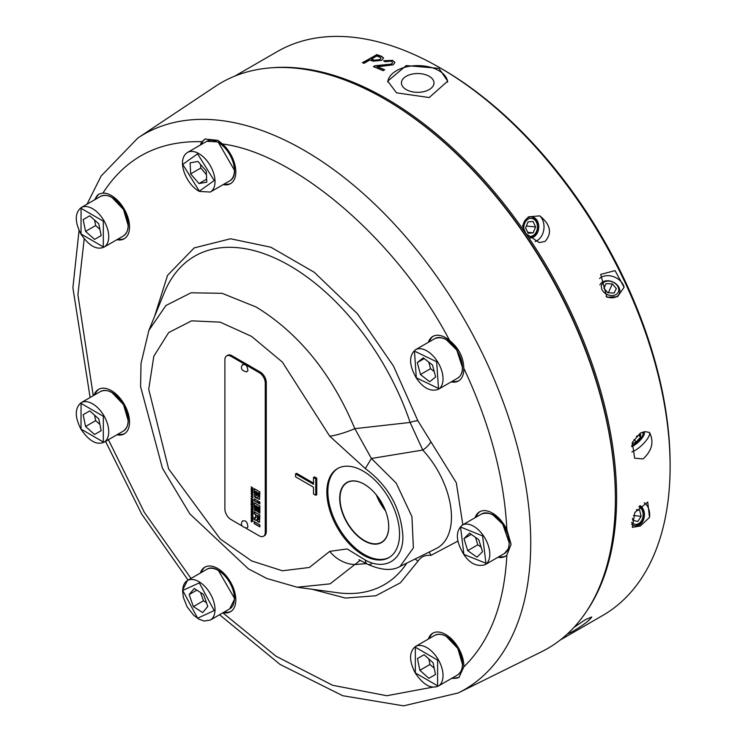 <?xml version="1.0" encoding="UTF-8"?>
<svg xmlns="http://www.w3.org/2000/svg" width="743" height="743" viewBox="0 0 743 743"><rect width="100%" height="100%" fill="white"/><g stroke="black" fill="none" stroke-linecap="round" stroke-linejoin="round"><path stroke-width="1.11" d="M94.51 199.867L98.754 194.127L102.943 193.069A25.699 14.841 60 0 1 111.357 195.539A25.699 14.841 60 0 1 128.149 218.182A25.699 14.841 60 0 1 124.211 238.782A25.699 14.841 60 0 1 116.892 239.71M200.331 145.034A25.699 14.841 60 0 1 202.003 141.709L204.984 139.052L217.848 140.316L222.473 143.975A25.699 14.841 60 0 1 230.497 183.679A25.699 14.841 60 0 1 223.179 184.608M428.349 342.328A25.699 14.841 60 0 1 432.807 336.449A25.699 14.841 60 0 1 445.661 337.721A25.699 14.841 60 0 1 449.617 340.517C458.71 347.938 463.437 357.169 463.808 368.24A25.699 14.841 60 0 1 458.505 380.964A25.699 14.841 60 0 1 451.196 381.893M475.111 517.695A25.699 14.841 60 0 1 479.569 511.825A25.699 14.841 60 0 1 492.423 513.097A25.699 14.841 60 0 1 506.856 529.666L511.1 544.285L506.856 555.16A25.699 14.841 60 0 1 505.277 556.34A25.699 14.841 60 0 1 497.959 557.259M366.364 563.621L354.829 564.55L330.087 583.849L297.172 587.221L266.839 578.5L248.394 568.85L189.846 513.905L162.457 468.294L140.594 386.657L141.003 363.522L148.879 330.375L165.893 305.54L191.044 292.798L222.073 293.309L256.177 307.017C298.9 333.254 331.777 373.803 354.829 428.665L410.136 422.442A8.563 2.294 161.3 0 1 417.882 420.779L456.323 482.792L462.824 524.79M154.553 316.499L167.565 275.319L194.174 247.902L230.562 238.772L270.907 247.233L314.326 272.328L357.467 313.797L393.53 366.132L417.882 420.779M128.112 420.362L123.524 404.647L112.165 392.741M462.415 664.186L457.827 648.472L446.469 636.565M509.178 542.817L502.779 524.252L493.231 515.196M456.815 350.074L446.469 339.83M234.398 170.166L218.451 142.535M128.112 225.268L123.524 209.545L112.165 197.638M388.654 524.474A34.429 19.885 60 0 1 388.71 526.183A34.429 19.885 60 0 1 388.71 526.481A34.429 19.885 60 0 1 381.586 542.241A34.429 19.885 60 0 1 364.367 540.533A34.429 19.885 60 0 1 340.015 498.367A34.429 19.885 60 0 1 347.148 482.597A34.429 19.885 60 0 1 364.367 484.306A34.429 19.885 60 0 1 364.618 484.455A34.429 19.885 60 0 1 366.067 485.355M339.69 498.358A34.67 20.015 60 0 1 367.748 486.544A34.67 20.015 60 0 1 388.468 522.431A34.67 20.015 60 0 1 388.728 526.666A34.67 20.015 60 0 1 364.209 540.82A34.67 20.015 60 0 1 339.69 498.358M670.112 466.465L670.112 464.134A322.676 186.298 -120 0 0 441.946 68.941L439.93 67.78A325.527 187.942 60 0 1 670.112 466.465A325.527 187.942 60 0 1 602.684 615.492L560.343 639.937M234.816 76.102L277.158 51.648A325.527 187.942 60 0 1 439.921 67.771A325.527 187.942 60 0 1 439.93 67.78L441.946 68.941M606.892 297.219L600.697 274.39L615.074 270.628L624.101 287.281L617.517 296.708L606.892 297.219M632.302 442.419L640.317 433.141L645.342 431.646L649.512 432.482C654.202 441.825 652.057 450.639 643.057 458.942L634.624 458.18L632.302 442.419M632.302 527.344L634.856 512.456L647.738 502.101L649.512 517.407L640.317 526.016L632.302 527.344M272.17 67.752A325.527 187.942 60 0 1 386.416 98.67A325.527 187.942 60 0 1 526.035 233.748L522.58 225.798L528.338 216.854L539.789 215.86C550.554 224.544 552.318 233.061 545.102 241.429L539.251 242.58L526.035 233.748A325.527 187.942 60 0 1 616.606 497.355A325.527 187.942 60 0 1 586.246 611.758M573.949 627.408L585.215 619.792L591.79 616.95C589.654 620.331 583.162 625.253 572.314 631.708L567.243 634.095M438.918 68.356L447.695 81.163L429.213 97.547L396.511 92.838L387.735 81.163L406.217 65.579L438.918 68.356M447.657 82.074A29.98 17.312 0 0 0 438.918 70.687A29.98 17.312 0 0 0 406.978 66.768A29.98 17.312 0 0 0 387.772 82.018M535.127 241.484A14.275 10.773 95.7 0 0 537.068 240.63A14.275 10.773 95.7 0 0 543.904 228.89A14.275 10.773 95.7 0 0 539.789 215.86M529.638 237.89A10.569 7.969 95.7 0 0 529.74 237.899A10.569 7.969 95.7 0 0 533.641 237.008A10.569 7.969 95.7 0 0 538.721 225.566A10.569 7.969 95.7 0 0 531.821 216.872A10.569 7.969 95.7 0 0 527.92 217.773A10.569 7.969 95.7 0 0 522.831 226.856M644.19 502.788A14.275 10.773 -84.3 0 1 649.512 517.407M631.587 524.047A10.569 7.969 95.7 0 0 635.414 525.849A10.569 7.969 95.7 0 0 639.314 524.957A10.569 7.969 95.7 0 0 644.45 515.261A10.569 7.969 95.7 0 0 640.029 505.649M631.856 451.92A14.275 4.458 136.6 0 0 635.024 450.462A14.275 4.458 136.6 0 0 645.806 440.998A14.275 4.458 136.6 0 0 649.512 432.482M631.652 446.617A10.569 3.297 136.6 0 0 633.603 445.679A10.569 3.297 136.6 0 0 641.887 438.286A10.569 3.297 136.6 0 0 644.125 432.092A10.569 3.297 136.6 0 0 643.726 431.822M599.582 278.504A14.275 10.773 -155.7 0 1 601.291 277.25A14.275 10.773 -155.7 0 1 614.87 277.204A14.275 10.773 -155.7 0 1 624.101 287.281M606.112 296.485A10.634 8.024 24.3 0 0 616.579 296.615A10.634 8.024 24.3 0 0 617.154 284.94A10.634 8.024 24.3 0 0 602.684 281.941A10.634 8.024 24.3 0 0 599.917 284.94M529.536 237.806A10.569 7.969 95.7 0 0 532.462 236.896A10.569 7.969 95.7 0 0 537.57 225.844A10.569 7.969 95.7 0 0 531.226 216.845M634.828 525.756A10.569 7.969 95.7 0 0 638.135 524.837A10.569 7.969 95.7 0 0 643.234 515.716A10.569 7.969 95.7 0 0 639.612 506.048M641.116 432.714A9.046 2.823 -43.4 0 1 643.113 433.968L643.271 432.036A10.569 3.297 136.6 0 0 643.271 431.924M615.975 294.562A9.046 6.826 -155.7 0 1 603.669 292.018A9.046 6.826 -155.7 0 1 604.152 282.089A9.046 6.826 -155.7 0 1 616.458 284.634A9.046 6.826 -155.7 0 1 615.975 294.562M429.222 76.288A16.281 9.399 0 0 0 411.483 74.244A16.281 9.399 0 0 0 401.434 82.928A16.281 9.399 0 0 0 406.207 89.578A16.281 9.399 0 0 0 423.947 91.612A16.281 9.399 0 0 0 433.996 82.928A16.281 9.399 0 0 0 429.222 76.288M137.864 137.994L215.219 86.457A326.586 188.555 60 0 1 384.447 98.94A326.586 188.555 60 0 1 384.456 98.94L385.403 99.497A325.23 187.775 60 0 1 385.413 99.497A325.23 187.775 60 0 1 615.38 497.819L615.38 498.925A326.586 188.555 60 0 1 541.582 651.732L458.264 692.95A320.623 185.118 60 0 0 530.725 542.938A320.623 185.118 60 0 0 304.008 150.253A320.623 185.118 60 0 0 137.864 137.994L101.132 176.026L87.024 204.195M385.413 99.497L384.456 98.94A326.586 188.555 60 0 1 615.38 498.925M523.954 230.033A9.046 6.826 -84.3 0 1 528.143 219.139A9.046 6.826 -84.3 0 1 536.985 223.68A9.046 6.826 -84.3 0 1 533.037 235.605A9.046 6.826 -84.3 0 1 527.437 235.596M638.887 506.8A9.046 6.826 -84.3 0 1 643.113 514.927A9.046 6.826 -84.3 0 1 638.72 523.555A9.046 6.826 -84.3 0 1 631.643 522.301M643.113 433.968A9.046 2.823 -43.4 0 1 633.825 444.574A9.046 2.823 -43.4 0 1 631.754 445.512M94.045 395.239A25.699 14.841 60 0 1 98.513 389.369A25.699 14.841 60 0 1 111.357 390.642A25.699 14.841 60 0 1 128.149 413.284A25.699 14.841 60 0 1 124.211 433.884A25.699 14.841 60 0 1 116.892 434.804M99.023 389.091A25.699 14.841 -120 0 0 95.058 394.654M200.331 573.067A25.699 14.841 60 0 1 204.789 567.197A25.699 14.841 60 0 1 217.643 568.469A25.699 14.841 60 0 1 234.435 591.112A25.699 14.841 60 0 1 230.497 611.712A25.699 14.841 60 0 1 223.179 612.631M205.309 566.918A25.699 14.841 -120 0 0 201.344 572.481M428.349 639.064A25.699 14.841 60 0 1 432.807 633.194A25.699 14.841 60 0 1 445.661 634.466A25.699 14.841 60 0 1 463.808 666.88L458.988 677.43L451.224 678.61M433.318 632.915A25.699 14.841 -120 0 0 429.361 638.478M480.089 511.546A25.699 14.841 -120 0 0 476.124 517.109M433.318 336.18A25.699 14.841 -120 0 0 429.361 341.743M205.412 138.82A25.699 14.841 -120 0 0 201.344 144.458M99.125 193.923A25.699 14.841 -120 0 0 95.058 199.551M297.172 587.221L337.35 592.691A189.641 109.49 -120 0 0 406.867 563.073M363.197 555.067A51.397 29.674 60 0 1 329.623 509.772A51.397 29.674 60 0 1 337.498 468.582A51.397 29.674 60 0 1 363.197 471.127A51.397 29.674 60 0 1 396.771 516.422A51.397 29.674 60 0 1 388.895 557.612A51.397 29.674 60 0 1 363.197 555.067M338.009 468.304A51.397 29.674 -120 0 0 330.765 509.642A51.397 29.674 -120 0 0 364.209 554.482A51.397 29.674 -120 0 0 389.397 557.306M376.348 494.922A34.429 19.885 -120 0 0 385.506 510.794M251.886 519.868L251.886 519.208L252.694 519.998L251.886 519.868M252.276 514.509L252.072 515.939L252.072 514.62L251.506 514.518L252.276 514.509L252.276 515.828M252.731 515.958L252.072 515.939M252.75 492.349L252.072 493.055L251.403 491.569L252.945 492.228L252.072 493.055M258.471 516.153L258.36 519.886L257.7 519.729L257.106 515.363L258.675 516.032L258.564 519.766L257.886 519.831M258.518 493.111L258.081 496.956L257.645 492.6L258.722 492.99L258.722 496.51L258.081 496.956M256.484 491.931L256.019 495.943L255.601 491.429L256.679 491.82L256.679 495.377L256.019 495.943M251.886 494.773L251.886 494.114L252.694 494.912L251.886 494.773M252.75 506.382L252.462 507.218L252.156 506.048L252.945 506.271L252.462 507.218M251.886 510.952L251.886 510.292L252.694 511.091L251.886 510.952M251.886 519.208L252.889 519.886M252.945 492.228L251.403 491.569M258.564 519.766L258.081 519.719L258.564 519.766M258.675 516.032L257.106 515.363M258.722 492.99L257.645 492.6M256.679 491.82L255.601 491.429M251.886 494.114L252.889 494.792M252.945 506.271L252.156 506.048M251.886 510.292L252.889 510.97M253.019 520.258L251.338 519.775M251.636 519.821L253.019 519.989L251.134 518.075L251.636 519.821L251.338 518.28M252.908 516.357L251.44 514.1M253.019 513.571L251.338 511.76M252.731 512.568L251.134 511.648L253.019 513.803L252.936 511.992M253.019 508.602L251.626 508.881L253.019 508.286L251.134 507.2L252.518 508.361L251.134 508.964L253.019 509.689L251.626 508.881M252.722 508.258L251.338 507.32M253.019 509.819L251.338 508.537M253.019 505.574L252.936 504.339L252.239 504.172L253.019 505.807L253.019 504.246L251.134 503.16L251.134 504.738L251.422 503.698L252.239 505.268L252.239 504.172M251.422 504.673L251.338 503.271M252.239 505.036L252.174 503.903L251.422 503.698M253.019 500.541L251.626 500.819L253.019 500.225L251.134 499.138L252.518 500.299L251.134 500.903L253.019 501.627L251.626 500.828M252.722 500.188L251.338 499.259M253.019 501.757L251.338 500.476M252.416 497.476L252.991 497.03L252.62 497.355L252.276 495.952L251.561 496.203L252.276 495.952L252.416 497.856L253.057 497.299L252.072 495.692L251.088 496.166L251.849 497.531L251.357 496.315L252.072 496.073L251.357 496.315M253.261 497.188L252.62 497.485M252.053 497.411L251.292 496.045L252.276 495.572M253.214 492.906L252.276 493.324L251.338 491.151M253.019 488.095L251.134 486.86L251.979 487.733L251.979 488.718L251.134 488.606L253.019 489.693L252.267 487.891M251.979 488.718L252.183 487.612L251.338 486.971M253.019 489.461L251.338 488.346M259.864 503.81L258.295 501.154M255.601 510.543L254.459 509.874L254.459 502.9M257.663 511.342L256.706 510.794L256.706 505.955L255.601 505.556L256.502 506.076L256.502 510.905L257.663 511.574L257.663 506.745L258.564 507.265L258.564 512.364L259.864 513.116L259.864 506.029L254.255 502.788L254.459 509.874M259.864 512.884L258.768 512.252L258.768 507.144L257.663 506.745M259.864 526.648L254.459 523.527L254.459 521.772M254.459 511.843L254.459 513.599L255.917 514.444L255.917 517.565L255.546 518.224L254.255 517.657L254.255 519.645L256.14 520.406L256.446 519.831L257.849 521.744L259.456 522.227M256.344 520.295L254.459 519.524L254.459 517.778M259.613 522.134L257.143 520.889L256.669 519.719L256.177 520.388M254.459 498.934L254.459 500.689L258.75 503.169M256.902 497.986L254.738 496.445L254.459 488.773M259.744 499.092L258.601 499.008L257.087 497.411L258.397 499.129L259.539 499.203L259.864 491.903L254.255 488.662L254.533 496.565L255.741 497.829L256.697 498.107L257.087 497.411L256.855 498.024M253.019 491.532L251.338 489.748M253.019 490.25L251.134 489.628L253.019 491.912L252.174 490.436M253.019 495.163L251.338 494.68M251.636 494.736L253.019 494.903L251.134 492.98L251.636 494.736L251.338 493.185M253.019 499.537L251.338 498.423M253.019 503.754L251.338 501.952M252.731 502.751L251.134 501.831L253.019 503.986L252.936 502.184M251.413 506.605L252.509 507.618L253.019 506.159L251.134 505.073L252.109 506.345L251.608 506.485L252.109 505.788L251.338 505.194M253.214 507.079L252.713 507.506L251.338 506.568M253.019 511.342L251.338 510.859M251.636 510.915L253.019 511.082L251.134 509.159L251.636 510.915L251.338 509.364M253.019 514.202L251.338 513.088M253.019 517.509L251.626 517.797L253.019 517.202L251.134 516.116L252.518 517.277L251.134 517.871L253.019 518.595L251.626 517.797M252.722 517.165L251.338 516.227M253.019 518.725L251.338 517.444M253.019 521.586L251.134 520.351L251.422 522.004L251.422 520.899M251.422 521.772L251.338 520.471M94.547 220.039L95.661 225.556L99.906 229.327M200.591 164.519L200.759 168.057L206.433 174.651M428.822 362.147L430.55 368.695L434.228 371.593M475.492 537.365L477.805 544.795L481.083 547.117M428.841 658.967L429.965 664.483L434.2 668.245M200.573 592.533L203.471 600.781L206.443 602.684M247.874 527.131C247.512 521.865 245.654 519.886 242.283 521.215L242.515 520.834C240.193 524.521 241.586 526.926 246.685 528.059L247.874 527.131M247.874 370.915C247.512 365.649 245.654 363.68 242.283 364.999L242.515 364.618C240.193 368.305 241.586 370.711 246.685 371.853L247.874 370.915M252.072 516.32L253.057 515.856L251.338 514.137L251.088 514.713L252.276 516.209M252.072 495.692L251.292 496.045M252.276 493.324L253.019 493.027L253.019 492.126L251.134 491.039L252.072 493.436L253.019 493.027M259.864 502.054L257.942 500.949L259.864 504.042L259.864 502.054M254.255 509.995L255.601 510.775L255.601 505.556M254.255 521.651L254.255 523.639L259.864 526.88L259.864 524.892L254.255 521.651M259.502 522.199L259.864 514.973L254.255 511.732L254.255 513.719L255.713 514.555L255.546 518.224M254.255 500.801L258.908 503.494L257.589 500.745L254.255 498.813L254.459 500.689M251.134 498.312L253.019 499.779L251.134 498.312M251.134 512.967L253.019 514.435L251.134 512.967M94.547 415.142L95.661 420.659L99.906 424.42M85.566 231.389L94.575 239.385L101.178 235.605L98.782 223.81L89.782 215.804L83.17 219.594L85.566 231.389L95.661 225.556M94.575 239.385L101.178 235.577M206.647 179.128L198.985 183.549L206.786 182.156L206.266 171.104L197.944 161.445L190.134 162.838L190.654 173.89L200.759 168.057M190.654 173.89L198.985 183.549M417.297 362.575L420.454 374.528L429.63 381.735L435.649 376.998L432.5 365.036L423.315 357.829L417.297 362.575L424.253 358.563M420.454 374.528L430.55 368.695M463.976 538.601L467.709 550.628L476.978 557.176L482.513 551.705L478.771 539.678L469.511 533.13L463.976 538.601L471.285 534.384M467.709 550.628L477.805 544.795M419.869 670.307L428.869 678.313L435.472 674.505L433.085 662.737L424.077 654.732L417.473 658.521L419.869 670.307L429.965 664.483M428.869 678.313L435.482 674.523M196.83 590.137L189.149 594.576L193.375 606.613L203.471 600.781M193.375 606.613L202.69 612.566L207.771 606.474L203.554 594.437L194.239 588.484L189.149 594.576M313.5 493.993L313.5 487.194L295.556 476.83L295.556 473.913L313.5 484.278L313.5 477.48L315.747 478.771L315.747 495.284L313.5 493.993M242.264 526.072L230.943 519.506A8.563 4.95 60 0 1 224.888 509.02L224.888 359.798A8.563 4.95 60 0 1 226.661 355.878A8.563 4.95 60 0 1 230.943 356.296L249.648 367.098L250.66 366.522L260.217 372.039A8.563 4.95 60 0 1 266.282 382.534L266.282 531.747A8.563 4.95 60 0 1 264.499 535.666L263.496 536.251A8.563 4.95 60 0 1 259.214 535.833L245.794 528.106M266.282 531.747L265.27 532.332A8.563 4.95 60 0 1 263.496 536.251M265.27 532.332L265.27 383.109L266.282 382.534M260.217 372.039L259.214 372.624A8.563 4.95 60 0 1 265.27 383.109M259.214 372.624L249.648 367.098L250.66 366.522M85.566 426.482L94.575 434.488L101.178 430.699L98.782 418.913L89.782 410.907L83.17 414.696L85.566 426.482L95.661 420.659M94.575 434.488L101.178 430.68M313.5 483.108L296.568 473.328L295.556 473.913M315.747 478.771L316.759 478.186L314.512 476.895L313.5 477.48M316.759 478.186L316.759 494.699L315.747 495.284M226.661 355.878L227.664 355.293A8.563 4.95 60 0 1 231.955 355.721L241.494 361.228M250.66 366.494L241.512 361.219L240.5 361.795M365.333 468.573L371.398 458.468L396.195 483.117L411.938 516.626L413.387 547.86L400.068 566.435L436.262 548.529A67.269 38.84 -120 0 0 422.758 450.063L371.398 458.468L354.829 428.665A28.559 5.712 158.3 0 1 329.716 436.169L365.333 468.573C388.31 485.653 400.821 508.138 402.882 536.009C403.625 559.888 385.125 571.2 365.333 560.083L347.139 548.938L329.716 551.362A28.559 22.606 36.4 0 0 354.829 564.55L360.299 560.296M371.398 563.937A8.563 5.201 -62.7 0 1 367.469 564.206L367.469 564.206A8.563 5.201 -62.7 0 1 365.333 560.083M608.777 292.798L607.486 292.398M462.415 367.451L456.834 350.111M234.398 598.189L218.451 570.568M430.894 441.723A8.563 2.582 137.1 0 1 422.758 450.063L410.136 422.442A189.641 109.49 -120 0 0 289.501 265.576A189.641 109.49 -120 0 0 164.231 292.844L148.879 330.375M117.905 239.125A25.699 14.841 -120 0 0 124.703 238.475M224.191 184.023A25.699 14.841 -120 0 0 230.989 183.372M452.199 381.308A25.699 14.841 -120 0 0 458.998 380.657M498.971 556.674A25.699 14.841 -120 0 0 505.769 556.024M452.199 678.043A25.699 14.841 -120 0 0 459.258 677.263M224.191 612.046A25.699 14.841 -120 0 0 230.989 611.396M429.036 552.105A8.563 6.501 -85.5 0 1 430.894 555.392C425.154 554.817 420.817 556.786 417.882 561.309A8.563 6.613 29 0 0 415.04 559.033M417.882 561.309L400.403 582.8L375.819 595.756L345.449 598.069L312.014 589.245M117.905 434.218A25.699 14.841 -120 0 0 124.703 433.568M631.996 443.887L636.24 441.909L633.983 439.522M636.24 441.909L640.577 437.144L638.785 435.259M640.577 437.144L640.605 434.404L636.407 436.364M632.404 518.363L632.934 520.444L637.819 521.447L641.153 516.32L633.389 515.549M641.153 516.32L639.612 510.19L636.445 509.874M639.612 510.19L636.649 509.577M527.688 232.308L533.121 232.847L535.592 226.949L526.332 226.039M535.592 226.949L533.056 221.47L528.069 221.897L525.598 227.795L528.134 233.265L533.121 232.847M612.343 283.9L606.074 283.612L603.79 288.033L607.783 292.751L614.052 293.039L616.337 288.618L612.343 283.9L608.48 292.445M606.074 283.612L603.975 288.247M371.37 59.106L376.673 56.041A325.527 187.942 -120 0 1 379.905 57.165L381.001 58.084L379.812 59.616L374.481 60.183A325.527 187.942 -120 0 0 371.37 59.106L371.416 59.356A325.248 187.784 -120 0 1 374.518 60.434L374.481 60.183M379.812 59.616L374.518 60.434M381.001 58.084L379.849 59.867M362.686 62.821L376.552 54.815A325.248 187.784 60 0 1 381.475 56.496L383.564 58M377.072 66.601A325.527 187.942 60 0 1 384.66 69.777L383.091 70.678A325.527 187.942 -120 0 0 373.376 66.666L374.946 65.755L391.45 64.084L392.601 62.533L391.292 61.177L384.93 61.688L383.685 60.712L392.629 60.369L394.858 62.496L393.205 64.836L377.11 66.842A325.248 187.784 60 0 1 384.428 69.907M383.722 60.963L392.657 60.61L394.654 62.068M373.655 66.777L374.974 66.006L391.468 64.325L392.601 62.533M376.515 54.564A325.527 187.942 60 0 1 381.438 56.245L383.564 57.926L381.744 60.341L373.172 61.186A325.527 187.942 -120 0 0 369.8 60.016L364.107 63.294A325.527 187.942 -120 0 0 362.38 62.718L376.552 54.815M93.265 395.694L77.913 294.757L84.2 238.847M102.943 193.069C125.762 157.655 158.779 140.529 202.003 141.709M222.473 143.975C296.299 153.42 397.923 241.354 449.617 340.517M463.808 368.24C489.943 423.9 504.293 477.712 506.856 529.666M123.384 431.061C129.756 426.194 129.83 417.371 123.617 404.591C115.611 392.75 107.921 388.385 100.546 391.487A22.847 13.188 60 0 1 111.961 392.62A22.847 13.188 60 0 1 123.403 404.712A22.847 13.188 60 0 1 123.384 431.061L104.001 442.252A22.847 13.188 60 0 0 104.02 415.904A22.847 13.188 60 0 0 92.578 403.811A22.847 13.188 60 0 0 81.154 402.678C74.746 408.018 74.672 416.842 80.931 429.148C88.937 440.989 96.627 445.354 104.001 442.252M210.288 620.08L204.074 621.046L198.901 619.151L193.756 615.334L187.115 606.808L183.307 597.316L182.564 590.211L187.44 580.506L206.823 569.314A22.847 13.188 60 0 1 218.247 570.448A22.847 13.188 60 0 1 234.379 599.415A22.847 13.188 60 0 1 229.671 608.889L210.288 620.08A22.847 13.188 60 0 0 214.996 610.607A22.847 13.188 60 0 0 198.864 581.639A22.847 13.188 60 0 0 187.44 580.506A22.847 13.188 60 0 0 182.732 589.979M457.688 674.885C464.05 670.019 464.124 661.196 457.911 648.416C449.905 636.575 442.215 632.209 434.841 635.311A22.847 13.188 60 0 1 446.264 636.445A22.847 13.188 60 0 1 457.707 648.537A22.847 13.188 60 0 1 457.688 674.885L438.296 686.077A22.847 13.188 60 0 0 438.324 659.728A22.847 13.188 60 0 0 426.881 647.636A22.847 13.188 60 0 0 415.458 646.503C409.04 651.843 408.966 660.666 415.226 672.972C423.231 684.814 430.921 689.179 438.296 686.077M504.451 553.516L508.388 548.631L509.345 543.207L507.84 534.096L502.844 524.159C496.798 515.066 489.721 511.667 481.603 513.942A22.847 13.188 60 0 1 493.027 515.075A22.847 13.188 60 0 1 502.612 524.252A22.847 13.188 60 0 1 504.451 553.516L485.068 564.708A22.847 13.188 60 0 0 483.229 535.443A22.847 13.188 60 0 0 473.644 526.267A22.847 13.188 60 0 0 462.22 525.134C455.273 531.431 455.812 541.22 463.836 554.492C469.873 563.584 476.96 566.983 485.068 564.708M457.688 378.141C464.301 373.757 464.05 364.386 456.917 350.037C449.97 339.765 442.605 335.938 434.841 338.576A22.847 13.188 60 0 1 446.264 339.709A22.847 13.188 60 0 1 456.694 350.139A22.847 13.188 60 0 1 457.688 378.141L438.296 389.332A22.847 13.188 60 0 0 437.311 361.33A22.847 13.188 60 0 0 426.881 350.9A22.847 13.188 60 0 0 415.458 349.767C408.734 355.628 408.994 364.999 416.229 377.871C423.176 388.152 430.531 391.97 438.296 389.332M218.247 142.424A22.847 13.188 60 0 1 233.172 162.55A22.847 13.188 60 0 1 229.671 180.855C240.565 175.701 231.76 148.303 217.634 141.894L206.823 141.291A22.847 13.188 60 0 1 217.346 141.932A22.847 13.188 60 0 1 218.247 142.424M123.384 235.958C129.756 231.092 129.83 222.268 123.617 209.498C115.611 197.657 107.921 193.282 100.546 196.393A22.847 13.188 60 0 1 111.961 197.517A22.847 13.188 60 0 1 123.403 209.619A22.847 13.188 60 0 1 123.384 235.958L104.001 247.15A22.847 13.188 60 0 0 104.02 220.81A22.847 13.188 60 0 0 92.578 208.709A22.847 13.188 60 0 0 81.154 207.585C74.746 212.925 74.672 221.739 80.931 234.045C88.937 245.887 96.627 250.252 104.001 247.15M81.024 429.092L81.061 403.393L103.333 416.303L103.296 442.001L81.024 429.092M214.188 610.579L197.619 618.204L182.732 590.471L199.3 582.856L214.188 610.579M415.318 672.917L415.356 647.218L437.627 660.128L437.59 685.826L415.318 672.917M463.892 554.399L460.567 527.047L482.588 535.907L485.922 563.259L463.892 554.399M416.303 377.797L414.445 351.095L436.643 361.767L438.5 388.468L416.303 377.797M197.582 153.829L214.188 180.558L199.338 191.165L182.741 164.435L197.582 153.829M198.864 153.615A22.847 13.188 60 0 1 213.789 173.741A22.847 13.188 60 0 1 210.288 192.047L199.486 191.434C186.419 185.026 175.896 159.959 187.44 152.482A22.847 13.188 60 0 1 197.963 153.123A22.847 13.188 60 0 1 198.864 153.615M81.024 233.989L81.061 208.3L103.333 221.2L103.296 246.899L81.024 233.989M379.014 498.497A44.023 25.411 -120 0 0 383.75 506.698M230.943 356.296L231.955 355.721M329.716 551.362L309.376 567.476L282.386 570.782L251.589 560.919L220.216 538.944L168.624 468.889L148.711 389.258L153.82 356.259L168.624 332.623L191.555 320.837L220.216 322.146L251.589 336.403L282.386 362.11L329.716 436.169M358.915 559.693L367.469 564.206C381.308 570.345 392.174 571.088 400.068 566.435L399.623 566.658M457.902 541.099L430.894 555.392M433.095 687.099L386.778 695.727L332.632 685.278L276.062 656.255L222.844 612.826M506.856 555.16C504.293 604.152 489.943 641.395 463.808 666.88M191.035 578.435L144.374 512.438L108.404 439.707M79.055 230.349L72.888 287.764L90.117 397.514M206.823 569.314C216.724 562.47 236.033 583.738 234.547 599.183L229.671 608.889M364.618 484.455L367.748 486.544M388.71 526.183L388.468 522.431M229.671 180.855L210.288 192.047M100.546 196.393L81.154 207.585M206.823 141.291L187.44 152.482M434.841 338.576L415.458 349.767M481.603 513.942L462.22 525.134M434.841 635.311L415.458 646.503M100.546 391.487L81.154 402.678M105.534 441.361L141.644 513.998L188.1 580.134M219.556 614.721L280.065 664.437L342.709 695.717L403.579 705.85L458.264 692.95"/></g></svg>
